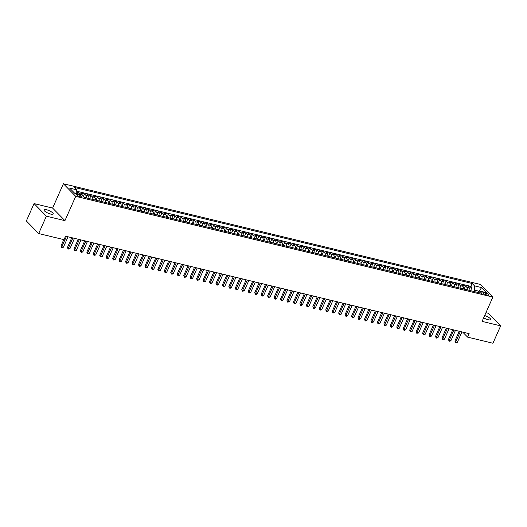 <?xml version="1.0" encoding="UTF-8"?>
<svg xmlns="http://www.w3.org/2000/svg" width="527" height="527" viewBox="0 0 527 527"><rect width="100%" height="100%" fill="white"/><g stroke="black" fill="none" stroke-linecap="round" stroke-linejoin="round"><path stroke-width="0.79" d="M50.737 214.087A5.053 1.357 23.9 0 0 53.22 213.955A5.053 1.357 23.9 0 0 51.257 211.775A5.053 1.357 23.9 0 0 46.475 209.733A5.053 1.357 23.9 0 0 43.991 209.865A5.053 1.357 23.9 0 0 45.954 212.052A5.053 1.357 23.9 0 0 50.737 214.087M483.661 317.827A5.053 1.357 23.9 0 0 488.226 319.731A5.053 1.357 23.9 0 0 490.709 319.599A5.053 1.357 23.9 0 0 484.662 315.568M80.051 196.736A2.523 0.679 23.9 0 0 81.29 196.67A2.523 0.679 23.9 0 0 80.308 195.576A2.523 0.679 23.9 0 0 77.917 194.562A2.523 0.679 23.9 0 0 76.672 194.621A2.523 0.679 23.9 0 0 77.66 195.715A2.523 0.679 23.9 0 0 80.051 196.736M34.051 203.593L46.376 216.175L64.94 220.655L52.614 208.079L34.051 203.593L26.35 220.965L38.675 233.547L64.024 239.666L65.559 236.195L469.149 333.65L467.607 337.122L492.949 343.242L500.65 325.87L488.325 313.288L485.927 312.715M52.614 208.079L63.392 183.758L480.538 284.488L492.864 297.07L75.717 196.34L63.392 183.758M469.84 290.496A3.155 1.706 -76.4 0 0 469.313 287.834L468.095 286.596L471.975 287.531L470.578 290.673M467.258 289.87A3.155 1.706 -76.4 0 0 466.731 287.215L465.512 285.97L464.122 289.119M465.512 285.97L461.639 285.035L462.858 286.28A3.155 1.706 -76.4 0 1 463.385 288.934M456.922 287.38A3.155 1.706 -76.4 0 0 456.402 284.718L455.183 283.48L459.057 284.415L457.667 287.558M450.466 285.818A3.155 1.706 -76.4 0 0 449.939 283.157L448.727 281.919L452.601 282.854L451.204 285.996M444.011 284.257A3.155 1.706 -76.4 0 0 443.484 281.602L442.265 280.357L446.145 281.293L444.748 284.435M437.555 282.703A3.155 1.706 -76.4 0 0 437.028 280.041L435.809 278.803L439.683 279.738L438.293 282.88M431.093 281.141A3.155 1.706 -76.4 0 0 430.572 278.48L429.353 277.242L433.227 278.177L431.837 281.319M424.637 279.58A3.155 1.706 -76.4 0 0 424.11 276.925L422.898 275.68L426.771 276.616L425.375 279.758M418.181 278.019A3.155 1.706 -76.4 0 0 417.654 275.364L416.442 274.119L420.315 275.054L418.919 278.203M411.725 276.464A3.155 1.706 -76.4 0 0 411.198 273.803L409.98 272.564L413.853 273.5L412.463 276.642M405.263 274.903A3.155 1.706 -76.4 0 0 404.743 272.242L403.524 271.003L407.397 271.939L406.007 275.081M398.807 273.342A3.155 1.706 -76.4 0 0 398.28 270.687L397.068 269.442L400.942 270.377L399.545 273.52M392.351 271.787A3.155 1.706 -76.4 0 0 391.824 269.126L390.612 267.887L394.486 268.823L393.089 271.965M385.896 270.226A3.155 1.706 -76.4 0 0 385.369 267.564L384.15 266.326L388.024 267.261L386.634 270.404M379.433 268.665A3.155 1.706 -76.4 0 0 378.913 266.01L377.694 264.765L381.568 265.7L380.178 268.842M372.978 267.11A3.155 1.706 -76.4 0 0 372.451 264.449L371.239 263.204L375.112 264.146L373.722 267.288M366.522 265.549A3.155 1.706 -76.4 0 0 365.995 262.887L364.783 261.649L368.656 262.584L367.26 265.727M360.066 263.987A3.155 1.706 -76.4 0 0 359.539 261.326L358.32 260.088L362.194 261.023L360.804 264.165M353.604 262.426A3.155 1.706 -76.4 0 0 353.083 259.771L351.865 258.526L355.738 259.462L354.348 262.611M347.148 260.872A3.155 1.706 -76.4 0 0 346.621 258.21L345.409 256.972L349.282 257.907L347.892 261.049M340.692 259.31A3.155 1.706 -76.4 0 0 340.165 256.649L338.953 255.411L342.827 256.346L341.43 259.488M334.237 257.749A3.155 1.706 -76.4 0 0 333.71 255.094L332.491 253.849L336.364 254.785L334.974 257.927M327.774 256.194A3.155 1.706 -76.4 0 0 327.254 253.533L326.035 252.295L329.909 253.23L328.519 256.372M321.318 254.633A3.155 1.706 -76.4 0 0 320.791 251.972L319.579 250.733L323.453 251.669L322.063 254.811M314.863 253.072A3.155 1.706 -76.4 0 0 314.336 250.417L313.124 249.172L316.997 250.108L315.601 253.25M308.407 251.511A3.155 1.706 -76.4 0 0 307.88 248.856L306.661 247.611L310.535 248.546L309.145 251.695M301.945 249.956A3.155 1.706 -76.4 0 0 301.424 247.295L300.206 246.056L304.079 246.992L302.689 250.134M295.489 248.395A3.155 1.706 -76.4 0 0 294.962 245.734L293.75 244.495L297.623 245.43L296.233 248.573M289.033 246.834A3.155 1.706 -76.4 0 0 288.506 244.179L287.294 242.934L291.167 243.869L289.771 247.011M282.577 245.279A3.155 1.706 -76.4 0 0 282.05 242.618L280.832 241.379L284.712 242.315L283.315 245.457M276.115 243.718A3.155 1.706 -76.4 0 0 275.595 241.056L274.376 239.818L278.249 240.753L276.859 243.896M269.659 242.156A3.155 1.706 -76.4 0 0 269.132 239.502L267.92 238.257L271.794 239.192L270.404 242.334M263.204 240.602A3.155 1.706 -76.4 0 0 262.677 237.94L261.464 236.702L265.338 237.637L263.941 240.78M256.748 239.041A3.155 1.706 -76.4 0 0 256.221 236.379L255.002 235.141L258.882 236.076L257.486 239.218M250.292 237.479A3.155 1.706 -76.4 0 0 249.765 234.818L248.546 233.58L252.42 234.515L251.03 237.657M243.83 235.918A3.155 1.706 -76.4 0 0 243.303 233.263L242.091 232.018L245.964 232.954L244.574 236.103M237.374 234.363A3.155 1.706 -76.4 0 0 236.847 231.702L235.635 230.464L239.508 231.399L238.112 234.541M230.918 232.802A3.155 1.706 -76.4 0 0 230.391 230.141L229.173 228.902L233.053 229.838L231.656 232.98M224.462 231.241A3.155 1.706 -76.4 0 0 223.935 228.586L222.717 227.341L226.59 228.277L225.2 231.419M218 229.686A3.155 1.706 -76.4 0 0 217.473 227.025L216.261 225.787L220.134 226.722L218.745 229.864M211.544 228.125A3.155 1.706 -76.4 0 0 211.017 225.464L209.805 224.225L213.679 225.161L212.282 228.303M205.089 226.564A3.155 1.706 -76.4 0 0 204.562 223.909L203.343 222.664L207.223 223.6L205.826 226.742M198.633 225.003A3.155 1.706 -76.4 0 0 198.106 222.348L196.887 221.103L200.761 222.038L199.371 225.187M192.171 223.448A3.155 1.706 -76.4 0 0 191.65 220.787L190.431 219.548L194.305 220.484L192.915 223.626M185.715 221.887A3.155 1.706 -76.4 0 0 185.188 219.225L183.976 217.987L187.849 218.922L186.453 222.065M179.259 220.326A3.155 1.706 -76.4 0 0 178.732 217.671L177.513 216.426L181.393 217.361L179.997 220.503M172.803 218.771A3.155 1.706 -76.4 0 0 172.276 216.11L171.058 214.871L174.931 215.806L173.541 218.949M166.341 217.21A3.155 1.706 -76.4 0 0 165.821 214.548L164.602 213.31L168.475 214.245L167.085 217.387M159.885 215.648A3.155 1.706 -76.4 0 0 159.358 212.994L158.146 211.749L162.02 212.684L160.623 215.826M153.429 214.094A3.155 1.706 -76.4 0 0 152.902 211.432L151.684 210.194L155.564 211.129L154.167 214.272M146.974 212.533A3.155 1.706 -76.4 0 0 146.447 209.871L145.228 208.633L149.101 209.568L147.712 212.71M140.511 210.971A3.155 1.706 -76.4 0 0 139.991 208.317L138.772 207.071L142.646 208.007L141.256 211.149M134.056 209.41A3.155 1.706 -76.4 0 0 133.529 206.755L132.317 205.51L136.19 206.446L134.793 209.594M127.6 207.855A3.155 1.706 -76.4 0 0 127.073 205.194L125.854 203.956L129.734 204.891L128.338 208.033M121.144 206.294A3.155 1.706 -76.4 0 0 120.617 203.633L119.398 202.394L123.272 203.33L121.882 206.472M114.682 204.733A3.155 1.706 -76.4 0 0 114.161 202.078L112.943 200.833L116.816 201.769L115.426 204.911M108.226 203.178A3.155 1.706 -76.4 0 0 107.699 200.517L106.487 199.278L110.36 200.214L108.964 203.356M101.77 201.617A3.155 1.706 -76.4 0 0 101.243 198.956L100.031 197.717L103.905 198.653L102.508 201.795M95.315 200.056A3.155 1.706 -76.4 0 0 94.788 197.401L93.569 196.156L97.442 197.091L96.052 200.234M88.852 198.495A3.155 1.706 -76.4 0 0 88.332 195.84L87.113 194.595L90.987 195.53L89.597 198.679M82.423 195.636A3.155 1.706 -76.4 0 0 81.869 194.279L80.657 193.04L84.531 193.976L83.365 196.597M485.472 292.999L484.056 292.656A2.444 0.659 23.9 0 0 482.851 292.722A2.444 0.659 23.9 0 0 483.806 293.776A2.444 0.659 23.9 0 0 486.118 294.764L487.541 295.107A2.444 0.659 23.9 0 0 488.746 295.048A2.444 0.659 23.9 0 0 487.791 293.987A2.444 0.659 23.9 0 0 485.472 292.999L484.88 294.343M478.997 291.326L474.583 289.995L474.484 285.851L472.152 283.473L74.373 187.421L76.705 189.799L69.604 188.086L74.669 193.257L81.771 194.97L84.103 197.348L481.876 293.401L479.544 291.023L477.258 292.287M474.484 285.851L481.586 287.571L486.645 292.735L479.544 291.023M471.975 287.531L470.855 286.392L76.744 191.222M79.735 194.476A3.155 1.706 103.6 0 0 79.287 193.653L78.075 192.414L76.764 192.098M84.531 193.976L85.749 195.214A3.155 1.706 103.6 0 1 86.27 197.875M90.987 195.53L92.205 196.775A3.155 1.706 103.6 0 1 92.732 199.437M97.442 197.091L98.661 198.336A3.155 1.706 103.6 0 1 99.188 200.991M103.905 198.653L105.117 199.891A3.155 1.706 103.6 0 1 105.644 202.552M110.36 200.214L111.572 201.452A3.155 1.706 103.6 0 1 112.099 204.114M116.816 201.769L118.035 203.014A3.155 1.706 103.6 0 1 118.562 205.668M123.272 203.33L124.491 204.568A3.155 1.706 103.6 0 1 125.018 207.23M129.734 204.891L130.946 206.129A3.155 1.706 103.6 0 1 131.473 208.791M136.19 206.446L137.402 207.691A3.155 1.706 103.6 0 1 137.929 210.345M142.646 208.007L143.864 209.252A3.155 1.706 103.6 0 1 144.385 211.907M149.101 209.568L150.32 210.807A3.155 1.706 103.6 0 1 150.847 213.468M155.564 211.129L156.776 212.368A3.155 1.706 103.6 0 1 157.303 215.029M162.02 212.684L163.232 213.929A3.155 1.706 103.6 0 1 163.759 216.584M168.475 214.245L169.694 215.484A3.155 1.706 103.6 0 1 170.214 218.145M174.931 215.806L176.15 217.045A3.155 1.706 103.6 0 1 176.677 219.706M181.393 217.361L182.605 218.606A3.155 1.706 103.6 0 1 183.132 221.261M187.849 218.922L189.061 220.161A3.155 1.706 103.6 0 1 189.588 222.822M194.305 220.484L195.524 221.722A3.155 1.706 103.6 0 1 196.044 224.383M200.761 222.038L201.979 223.283A3.155 1.706 103.6 0 1 202.506 225.945M207.223 223.6L208.435 224.845A3.155 1.706 103.6 0 1 208.962 227.499M213.679 225.161L214.891 226.399A3.155 1.706 103.6 0 1 215.418 229.061M220.134 226.722L221.353 227.96A3.155 1.706 103.6 0 1 221.874 230.622M226.59 228.277L227.809 229.522A3.155 1.706 103.6 0 1 228.336 232.176M233.053 229.838L234.265 231.076A3.155 1.706 103.6 0 1 234.792 233.738M239.508 231.399L240.72 232.638A3.155 1.706 103.6 0 1 241.247 235.299M245.964 232.954L247.183 234.199A3.155 1.706 103.6 0 1 247.703 236.854M252.42 234.515L253.639 235.76A3.155 1.706 103.6 0 1 254.166 238.415M258.882 236.076L260.094 237.315A3.155 1.706 103.6 0 1 260.621 239.976M265.338 237.637L266.55 238.876A3.155 1.706 103.6 0 1 267.077 241.537M271.794 239.192L273.012 240.437A3.155 1.706 103.6 0 1 273.533 243.092M278.249 240.753L279.468 241.992A3.155 1.706 103.6 0 1 279.995 244.653M284.712 242.315L285.924 243.553A3.155 1.706 103.6 0 1 286.451 246.214M291.167 243.869L292.38 245.114A3.155 1.706 103.6 0 1 292.907 247.769M297.623 245.43L298.842 246.669A3.155 1.706 103.6 0 1 299.362 249.33M304.079 246.992L305.298 248.23A3.155 1.706 103.6 0 1 305.825 250.892M310.535 248.546L311.753 249.791A3.155 1.706 103.6 0 1 312.28 252.446M316.997 250.108L318.209 251.353A3.155 1.706 103.6 0 1 318.736 254.007M323.453 251.669L324.672 252.907A3.155 1.706 103.6 0 1 325.192 255.569M329.909 253.23L331.127 254.469A3.155 1.706 103.6 0 1 331.654 257.13M336.364 254.785L337.583 256.03A3.155 1.706 103.6 0 1 338.11 258.685M342.827 256.346L344.039 257.584A3.155 1.706 103.6 0 1 344.566 260.246M349.282 257.907L350.501 259.146A3.155 1.706 103.6 0 1 351.022 261.807M355.738 259.462L356.957 260.707A3.155 1.706 103.6 0 1 357.484 263.362M362.194 261.023L363.413 262.268A3.155 1.706 103.6 0 1 363.94 264.923M368.656 262.584L369.868 263.823A3.155 1.706 103.6 0 1 370.395 266.484M375.112 264.146L376.331 265.384A3.155 1.706 103.6 0 1 376.851 268.045M381.568 265.7L382.786 266.945A3.155 1.706 103.6 0 1 383.313 269.6M388.024 267.261L389.242 268.5A3.155 1.706 103.6 0 1 389.769 271.161M394.486 268.823L395.698 270.061A3.155 1.706 103.6 0 1 396.225 272.722M400.942 270.377L402.16 271.622A3.155 1.706 103.6 0 1 402.681 274.277M407.397 271.939L408.616 273.177A3.155 1.706 103.6 0 1 409.143 275.838M413.853 273.5L415.072 274.738A3.155 1.706 103.6 0 1 415.599 277.4M420.315 275.054L421.528 276.3A3.155 1.706 103.6 0 1 422.055 278.954M426.771 276.616L427.983 277.861A3.155 1.706 103.6 0 1 428.51 280.516M433.227 278.177L434.446 279.415A3.155 1.706 103.6 0 1 434.973 282.077M439.683 279.738L440.901 280.977A3.155 1.706 103.6 0 1 441.428 283.638M446.145 281.293L447.357 282.538A3.155 1.706 103.6 0 1 447.884 285.193M452.601 282.854L453.813 284.093A3.155 1.706 103.6 0 1 454.34 286.754M459.057 284.415L460.275 285.654A3.155 1.706 103.6 0 1 460.796 288.315M473.925 291.484L474.583 289.995M46.376 216.175L38.675 233.547M64.94 220.655L75.717 196.34M492.864 297.07L482.086 321.391L500.65 325.87M462.673 332.082L467.607 337.122M479.221 291.207L481.586 287.571M470.855 286.392L472.152 283.473M78.075 192.414L77.41 193.916M76.705 189.799L76.804 193.771M459.234 331.252L454.893 341.061L455.723 341.911L460.328 331.523M457.337 342.3L456.204 342.833L455.559 342.675L455.723 341.911L457.337 342.3L461.942 331.911M455.559 342.675L454.893 341.061M452.779 329.698L448.431 339.5L449.267 340.35L453.872 329.961M450.881 340.738L449.748 341.272L449.103 341.114L449.267 340.35L450.881 340.738L455.486 330.35M449.103 341.114L448.431 339.5M446.323 328.137L441.975 337.939L442.805 338.789L447.41 328.4M444.426 339.184L442.64 339.559L442.805 338.789L444.426 339.184L449.03 328.789M442.64 339.559L441.975 337.939M439.861 326.575L435.519 336.384L436.349 337.234L440.954 326.839M437.963 337.623L436.83 338.156L436.185 337.998L436.349 337.234L437.963 337.623L442.568 327.234M436.185 337.998L435.519 336.384M433.405 325.021L429.064 334.823L429.894 335.673L434.498 325.284M431.508 336.061L430.375 336.595L429.729 336.437L429.894 335.673L431.508 336.061L436.112 325.673M429.729 336.437L429.064 334.823M426.949 323.459L422.601 333.262L423.438 334.111L428.043 323.723M425.052 334.5L423.919 335.034L423.273 334.876L423.438 334.111L425.052 334.5L429.657 324.112M423.273 334.876L422.601 333.262M420.493 321.898L416.146 331.707L416.976 332.557L421.58 322.162M418.596 332.945L416.811 333.321L416.976 332.557L418.596 332.945L423.201 322.55M416.811 333.321L416.146 331.707M414.031 320.344L409.69 330.146L410.52 330.996L415.124 320.607M412.134 331.384L411.001 331.918L410.355 331.76L410.52 330.996L412.134 331.384L416.738 320.996M410.355 331.76L409.69 330.146M407.575 318.782L403.234 328.584L404.064 329.434L408.669 319.046M405.678 329.823L404.545 330.357L403.899 330.198L404.064 329.434L405.678 329.823L410.283 319.434M403.899 330.198L403.234 328.584M401.119 317.221L396.772 327.023L397.608 327.873L402.213 317.485M399.222 328.268L397.444 328.644L397.608 327.873L399.222 328.268L403.827 317.873M397.444 328.644L396.772 327.023M394.664 315.66L390.316 325.469L391.153 326.318L395.751 315.923M392.767 326.707L391.627 327.241L390.981 327.083L391.153 326.318L392.767 326.707L397.371 316.319M390.981 327.083L390.316 325.469M388.201 314.105L383.86 323.907L384.69 324.757L389.295 314.369M386.304 325.146L385.171 325.679L384.526 325.521L384.69 324.757L386.304 325.146L390.909 314.757M384.526 325.521L383.86 323.907M381.746 312.544L377.404 322.346L378.234 323.196L382.839 312.807M379.848 323.591L378.07 323.967L378.234 323.196L379.848 323.591L384.453 313.196M378.07 323.967L377.404 322.346M375.29 310.983L370.942 320.791L371.779 321.641L376.383 311.246M373.393 322.03L372.26 322.564L371.614 322.405L371.779 321.641L373.393 322.03L377.997 311.641M371.614 322.405L370.942 320.791M368.834 309.428L364.486 319.23L365.323 320.08L369.928 309.692M366.937 320.469L365.797 321.002L365.152 320.844L365.323 320.08L366.937 320.469L371.542 310.08M365.152 320.844L364.486 319.23M362.372 307.867L358.031 317.669L358.861 318.519L363.465 308.13M360.475 318.907L359.342 319.441L358.696 319.283L358.861 318.519L360.475 318.907L365.079 308.519M358.696 319.283L358.031 317.669M355.916 306.306L351.575 316.114L352.405 316.964L357.01 306.569M354.019 317.353L352.24 317.728L352.405 316.964L354.019 317.353L358.623 306.958M352.24 317.728L351.575 316.114M349.46 304.744L345.113 314.553L345.949 315.403L350.554 305.014M347.563 315.792L346.43 316.325L345.784 316.167L345.949 315.403L347.563 315.792L352.168 305.403M345.784 316.167L345.113 314.553M343.005 303.19L338.657 312.992L339.493 313.842L344.098 303.453M341.107 314.23L339.968 314.764L339.322 314.606L339.493 313.842L341.107 314.23L345.712 303.842M339.322 314.606L338.657 312.992M336.542 301.628L332.201 311.431L333.031 312.28L337.636 301.892M334.645 312.676L332.866 313.051L333.031 312.28L334.645 312.676L339.25 302.281M332.866 313.051L332.201 311.431M330.086 300.067L325.745 309.876L326.575 310.726L331.18 300.331M328.189 311.114L327.056 311.648L326.411 311.49L326.575 310.726L328.189 311.114L332.794 300.726M326.411 311.49L325.745 309.876M323.631 298.513L319.283 308.315L320.12 309.165L324.724 298.776M321.733 309.553L320.6 310.087L319.955 309.929L320.12 309.165L321.733 309.553L326.338 299.165M319.955 309.929L319.283 308.315M317.175 296.951L312.827 306.754L313.664 307.603L318.268 297.215M315.278 307.999L314.138 308.526L313.493 308.367L313.664 307.603L315.278 307.999L319.882 297.603M313.493 308.367L312.827 306.754M310.713 295.39L306.371 305.199L307.201 306.049L311.806 295.654M308.815 306.437L307.037 306.813L307.201 306.049L308.815 306.437L313.42 296.042M307.037 306.813L306.371 305.199M304.257 293.835L299.916 303.638L300.746 304.487L305.35 294.099M302.36 304.876L301.227 305.41L300.581 305.252L300.746 304.487L302.36 304.876L306.964 294.488M300.581 305.252L299.916 303.638M297.801 292.274L293.453 302.076L294.29 302.926L298.895 292.538M295.904 303.315L294.771 303.848L294.125 303.69L294.29 302.926L295.904 303.315L300.509 292.926M294.125 303.69L293.453 302.076M291.345 290.713L286.998 300.515L287.834 301.372L292.439 290.976M289.448 301.76L287.663 302.136L287.834 301.372L289.448 301.76L294.053 291.365M287.663 302.136L286.998 300.515M284.883 289.152L280.542 298.961L281.372 299.81L285.977 289.415M282.986 300.199L281.853 300.733L281.207 300.574L281.372 299.81L282.986 300.199L287.59 289.81M281.207 300.574L280.542 298.961M278.427 287.597L274.086 297.399L274.916 298.249L279.521 287.861M276.53 298.638L275.397 299.171L274.751 299.013L274.916 298.249L276.53 298.638L281.135 288.249M274.751 299.013L274.086 297.399M271.972 286.036L267.624 295.838L268.46 296.688L273.065 286.299M270.074 297.083L268.296 297.459L268.46 296.688L270.074 297.083L274.679 286.688M268.296 297.459L267.624 295.838M265.516 284.475L261.168 294.283L262.005 295.133L266.609 284.738M263.619 295.522L262.479 296.055L261.833 295.897L262.005 295.133L263.619 295.522L268.223 285.133M261.833 295.897L261.168 294.283M259.053 282.92L254.712 292.722L255.542 293.572L260.147 283.183M257.156 293.961L256.023 294.494L255.378 294.336L255.542 293.572L257.156 293.961L261.761 283.572M255.378 294.336L254.712 292.722M252.598 281.359L248.257 291.161L249.087 292.011L253.691 281.622M250.7 292.399L249.567 292.933L248.922 292.775L249.087 292.011L250.7 292.399L255.305 282.011M248.922 292.775L248.257 291.161M246.142 279.797L241.794 289.606L242.631 290.456L247.235 280.061M244.245 290.845L242.466 291.22L242.631 290.456L244.245 290.845L248.849 280.45M242.466 291.22L241.794 289.606M239.686 278.236L235.338 288.045L236.175 288.895L240.78 278.506M237.789 289.283L236.649 289.817L236.004 289.659L236.175 288.895L237.789 289.283L242.394 278.895M236.004 289.659L235.338 288.045M233.224 276.682L228.883 286.484L229.713 287.334L234.317 276.945M231.327 287.722L230.194 288.256L229.548 288.098L229.713 287.334L231.327 287.722L235.931 277.334M229.548 288.098L228.883 286.484M226.768 275.12L222.427 284.923L223.257 285.772L227.862 275.384M224.871 286.168L223.092 286.543L223.257 285.772L224.871 286.168L229.476 275.773M223.092 286.543L222.427 284.923M220.312 273.559L215.965 283.368L216.801 284.218L221.406 273.823M218.415 284.606L217.282 285.14L216.637 284.982L216.801 284.218L218.415 284.606L223.02 274.218M216.637 284.982L215.965 283.368M213.857 272.004L209.509 281.807L210.345 282.656L214.95 272.268M211.959 283.045L210.82 283.579L210.174 283.421L210.345 282.656L211.959 283.045L216.564 272.657M210.174 283.421L209.509 281.807M207.401 270.443L203.053 280.245L203.883 281.095L208.488 270.707M205.497 281.49L203.718 281.866L203.883 281.095L205.497 281.49L210.102 271.095M203.718 281.866L203.053 280.245M200.939 268.882L196.597 278.691L197.427 279.541L202.032 269.145M199.041 279.929L197.263 280.305L197.427 279.541L199.041 279.929L203.646 269.534M197.263 280.305L196.597 278.691M194.483 267.327L190.135 277.13L190.972 277.979L195.576 267.591M192.586 278.368L191.453 278.902L190.807 278.743L190.972 277.979L192.586 278.368L197.19 267.979M190.807 278.743L190.135 277.13M188.027 265.766L183.679 275.568L184.516 276.418L189.121 266.03M186.13 276.807L184.997 277.34L184.345 277.182L184.516 276.418L186.13 276.807L190.734 266.418M184.345 277.182L183.679 275.568M181.571 264.205L177.224 274.007L178.054 274.863L182.658 264.468M179.667 275.252L177.889 275.628L178.054 274.863L179.667 275.252L184.272 264.857M177.889 275.628L177.224 274.007M175.109 262.644L170.768 272.452L171.598 273.302L176.202 262.907M173.212 273.691L172.079 274.224L171.433 274.066L171.598 273.302L173.212 273.691L177.816 263.302M171.433 274.066L170.768 272.452M168.653 261.089L164.312 270.891L165.142 271.741L169.747 261.352M166.756 272.13L165.623 272.663L164.977 272.505L165.142 271.741L166.756 272.13L171.361 261.741M164.977 272.505L164.312 270.891M162.197 259.528L157.85 269.33L158.686 270.18L163.291 259.791M160.3 270.575L158.522 270.95L158.686 270.18L160.3 270.575L164.905 260.18M158.522 270.95L157.85 269.33M155.742 257.966L151.394 267.775L152.224 268.625L156.829 258.23M153.844 269.014L152.705 269.547L152.059 269.389L152.224 268.625L153.844 269.014L158.443 258.625M152.059 269.389L151.394 267.775M149.279 256.412L144.938 266.214L145.768 267.064L150.373 256.675M147.382 267.452L146.249 267.986L145.604 267.828L145.768 267.064L147.382 267.452L151.987 257.064M145.604 267.828L144.938 266.214M142.824 254.851L138.482 264.653L139.312 265.503L143.917 255.114M140.926 265.891L139.793 266.425L139.148 266.267L139.312 265.503L140.926 265.891L145.531 255.503M139.148 266.267L138.482 264.653M136.368 253.289L132.02 263.098L132.857 263.948L137.461 253.553M134.471 264.337L132.692 264.712L132.857 263.948L134.471 264.337L139.075 253.942M132.692 264.712L132.02 263.098M129.912 251.728L125.564 261.537L126.394 262.387L130.999 251.998M128.015 262.775L126.875 263.309L126.23 263.151L126.394 262.387L128.015 262.775L132.62 252.387M126.23 263.151L125.564 261.537M123.45 250.173L119.109 259.976L119.939 260.825L124.543 250.437M121.553 261.214L120.419 261.748L119.774 261.59L119.939 260.825L121.553 261.214L126.157 250.826M119.774 261.59L119.109 259.976M116.994 248.612L112.653 258.414L113.483 259.264L118.088 248.876M115.097 259.659L113.318 260.035L113.483 259.264L115.097 259.659L119.701 249.264M113.318 260.035L112.653 258.414M110.538 247.051L106.19 256.86L107.027 257.71L111.632 247.315M108.641 258.098L107.508 258.632L106.862 258.474L107.027 257.71L108.641 258.098L113.246 247.71M106.862 258.474L106.19 256.86M104.082 245.496L99.735 255.299L100.565 256.148L105.169 245.76M102.185 256.537L101.046 257.071L100.4 256.912L100.565 256.148L102.185 256.537L106.79 246.149M100.4 256.912L99.735 255.299M97.62 243.935L93.279 253.737L94.109 254.587L98.714 244.199M95.723 254.982L93.944 255.358L94.109 254.587L95.723 254.982L100.328 244.587M93.944 255.358L93.279 253.737M91.164 242.374L86.823 252.183L87.653 253.032L92.258 242.637M89.267 253.421L87.489 253.797L87.653 253.032L89.267 253.421L93.872 243.026M87.489 253.797L86.823 252.183M84.709 240.819L80.361 250.621L81.198 251.471L85.802 241.083M82.811 251.86L81.678 252.393L81.033 252.235L81.198 251.471L82.811 251.86L87.416 241.471M81.033 252.235L80.361 250.621M78.253 239.258L73.905 249.06L74.742 249.91L79.34 239.522M76.356 250.299L75.216 250.832L74.57 250.674L74.742 249.91L76.356 250.299L80.96 239.91M74.57 250.674L73.905 249.06M71.791 237.697L67.449 247.499L68.279 248.355L72.884 237.96M69.893 248.744L68.115 249.119L68.279 248.355L69.893 248.744L74.498 238.349M68.115 249.119L67.449 247.499M63.793 239.614L60.994 245.944L61.824 246.794L66.428 236.399M63.438 247.183L62.305 247.716L61.659 247.558L61.824 246.794L63.438 247.183L68.042 236.794M61.659 247.558L60.994 245.944M466.731 287.215L469.313 287.834M79.287 193.653L81.869 194.279M85.749 195.214L88.332 195.84M92.205 196.775L94.788 197.401M98.661 198.336L101.243 198.956M105.117 199.891L107.699 200.517M111.572 201.452L114.161 202.078M118.035 203.014L120.617 203.633M124.491 204.568L127.073 205.194M130.946 206.129L133.529 206.755M137.402 207.691L139.991 208.317M143.864 209.252L146.447 209.871M150.32 210.807L152.902 211.432M156.776 212.368L159.358 212.994M163.232 213.929L165.821 214.548M169.694 215.484L172.276 216.11M176.15 217.045L178.732 217.671M182.605 218.606L185.188 219.225M189.061 220.161L191.65 220.787M195.524 221.722L198.106 222.348M201.979 223.283L204.562 223.909M208.435 224.845L211.017 225.464M214.891 226.399L217.473 227.025M221.353 227.96L223.935 228.586M227.809 229.522L230.391 230.141M234.265 231.076L236.847 231.702M240.72 232.638L243.303 233.263M247.183 234.199L249.765 234.818M253.639 235.76L256.221 236.379M260.094 237.315L262.677 237.94M266.55 238.876L269.132 239.502M273.012 240.437L275.595 241.056M279.468 241.992L282.05 242.618M285.924 243.553L288.506 244.179M292.38 245.114L294.962 245.734M298.842 246.669L301.424 247.295M305.298 248.23L307.88 248.856M311.753 249.791L314.336 250.417M318.209 251.353L320.791 251.972M324.672 252.907L327.254 253.533M331.127 254.469L333.71 255.094M337.583 256.03L340.165 256.649M344.039 257.584L346.621 258.21M350.501 259.146L353.083 259.771M356.957 260.707L359.539 261.326M363.413 262.268L365.995 262.887M369.868 263.823L372.451 264.449M376.331 265.384L378.913 266.01M382.786 266.945L385.369 267.564M389.242 268.5L391.824 269.126M395.698 270.061L398.28 270.687M402.16 271.622L404.743 272.242M408.616 273.177L411.198 273.803M415.072 274.738L417.654 275.364M421.528 276.3L424.11 276.925M427.983 277.861L430.572 278.48M434.446 279.415L437.028 280.041M440.901 280.977L443.484 281.602M447.357 282.538L449.939 283.157M453.813 284.093L456.402 284.718M460.275 285.654L462.858 286.28M483.615 293.651L484.056 292.656"/></g></svg>
